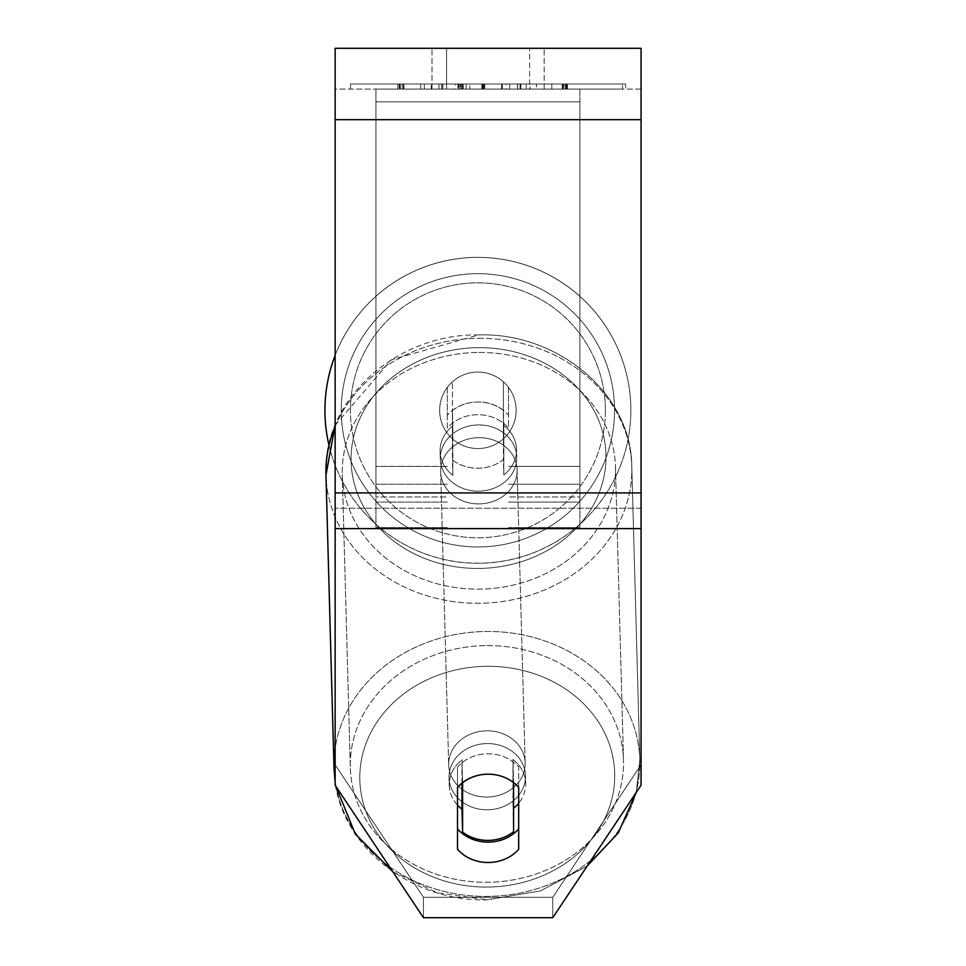 <?xml version="1.0" encoding="UTF-8"?>
<svg xmlns="http://www.w3.org/2000/svg" width="966" height="966" viewBox="0 0 966 966"><rect width="100%" height="100%" fill="white"/><g stroke="black" fill="none" stroke-linecap="round" stroke-linejoin="round"><path stroke-width="0.72" stroke-dasharray="4.83 3.62" d="M447.306 415.235L447.306 427.974A38.242 33.122 0 0 1 477.904 414.728A38.242 33.122 0 0 1 508.49 427.974L508.49 387.366A38.242 38.242 0 0 0 447.306 387.366L447.306 427.974A38.242 33.122 180 0 1 477.904 414.728A38.242 33.122 180 0 1 508.49 427.974L508.49 387.366A38.242 38.242 0 0 0 447.306 387.366L447.306 415.235A38.242 33.122 0 0 1 477.904 401.989A38.242 33.122 0 0 1 508.49 415.235L508.49 387.366A38.242 38.242 0 0 0 447.306 387.366L447.306 415.235A38.242 33.122 180 0 1 477.904 401.989A38.242 33.11 -1.6 0 1 503.395 410.236L503.817 425.535A38.242 33.11 -1.6 0 1 516.544 449.347A38.242 33.11 -1.6 0 1 503.817 474.91L503.395 459.611A38.242 33.11 -1.6 0 1 477.904 468.22A38.242 33.11 -1.6 0 1 452.414 459.961L452.825 475.26A38.242 33.11 -1.6 0 1 440.098 451.448A38.242 33.11 -1.6 0 1 452.825 425.885L452.414 410.586A38.242 33.11 -1.6 0 1 477.904 401.989A38.242 33.122 180 0 1 508.49 415.235L508.49 387.366A38.242 38.242 0 0 0 447.306 387.366L447.306 415.235M375.931 496.995L375.931 89.089L375.931 527.581L375.931 89.089L375.931 496.995L447.306 496.995L375.931 496.995M579.878 484.244L579.878 89.089L579.878 527.581L579.878 89.089L375.931 89.089L579.878 89.089L375.931 89.089L579.878 89.089L579.878 496.995L508.49 496.995L579.878 496.995L579.878 101.841L375.931 101.841L579.878 101.841L579.878 89.089L375.931 89.089L579.878 89.089L579.878 466.397L508.49 466.397L579.878 466.397L508.49 466.397L579.878 466.397L579.878 502.091L508.49 502.091L579.878 502.091L579.878 484.244L508.49 484.244L579.878 484.244M487.262 809.798A38.242 33.11 -1.6 0 1 449.033 777.727A38.242 33.11 -1.6 0 1 487.262 743.566A38.242 33.11 -1.6 0 1 525.492 775.638A38.242 33.11 -1.6 0 1 487.262 809.798A38.242 33.11 178.4 0 1 449.033 777.727A38.242 33.11 178.4 0 1 487.262 743.566A38.242 33.11 178.4 0 1 525.492 775.638A38.242 33.11 178.4 0 1 487.262 809.798M457.51 805.113A38.242 33.11 -1.6 0 1 449.238 785.382A38.242 33.11 -1.6 0 1 461.977 759.819L462.605 782.629M482.988 774.49A38.242 33.11 -1.6 0 1 488.096 774.152A38.242 33.11 -1.6 0 1 513.586 782.412L513.586 782.617M478.532 491.163A38.242 33.11 -1.6 0 1 440.303 459.091A38.242 33.11 -1.6 0 1 478.532 424.931A38.242 33.11 -1.6 0 1 516.762 456.99A38.242 33.11 -1.6 0 1 478.532 491.163A38.242 33.11 178.4 0 1 440.303 459.091A38.242 33.11 178.4 0 1 478.532 424.931A38.242 33.11 178.4 0 1 516.762 456.99A38.242 33.11 178.4 0 1 478.532 491.163M452.414 410.586L452.414 459.961A38.242 33.11 178.4 0 0 477.904 468.22A38.242 33.11 178.4 0 0 503.395 459.611L503.395 410.236A38.242 33.11 178.4 0 0 477.904 401.989A38.242 33.11 178.4 0 0 452.414 410.586L452.825 475.26L452.414 410.586M461.977 783.124L461.977 759.819A38.242 33.11 178.4 0 0 449.238 785.382L449.033 777.727L449.238 785.382A38.242 33.11 178.4 0 0 461.977 809.194L462.605 832.137A38.242 33.11 178.4 0 0 488.096 840.396A38.242 33.11 178.4 0 0 513.586 831.786L512.958 759.469A38.242 33.11 178.4 0 1 525.697 783.281A38.242 33.11 -1.6 0 0 512.958 759.469L513.586 782.412L513.586 831.786L512.958 808.844A38.242 33.11 -1.6 0 0 513.586 808.337M462.605 832.137L462.605 782.762A38.242 33.11 178.4 0 1 488.096 774.152A38.242 33.11 178.4 0 1 513.586 782.412L512.958 759.469L512.958 808.844A38.242 33.11 178.4 0 0 525.697 783.281L525.492 775.638L525.697 783.281A38.242 33.11 -1.6 0 1 518.694 803.241M503.817 425.535L503.817 474.91A38.242 33.11 178.4 0 0 516.544 449.347L516.762 456.99L516.544 449.347A38.242 33.11 178.4 0 0 503.817 425.535L503.817 474.91L503.817 425.535M478.882 503.902A38.242 33.11 -1.6 0 1 440.653 471.831A38.242 33.11 -1.6 0 1 478.882 437.67A38.242 33.11 -1.6 0 1 517.1 469.742A38.242 33.11 -1.6 0 1 478.882 503.902A38.242 33.11 178.4 0 1 440.653 471.831A38.242 33.11 178.4 0 1 478.882 437.67A38.242 33.11 178.4 0 1 517.1 469.742A38.242 33.11 178.4 0 1 478.882 503.902M486.912 797.059A38.242 33.11 -1.6 0 1 448.683 764.987A38.242 33.11 -1.6 0 1 486.912 730.827A38.242 33.11 -1.6 0 1 525.142 762.886A38.242 33.11 -1.6 0 1 486.912 797.059A38.242 33.11 178.4 0 1 448.683 764.987A38.242 33.11 178.4 0 1 486.912 730.827A38.242 33.11 178.4 0 1 525.142 762.886A38.242 33.11 178.4 0 1 486.912 797.059M486.912 645.602A136.641 118.323 -1.6 0 1 623.505 760.194A136.641 118.323 -1.6 0 1 486.912 882.272A136.641 118.323 -1.6 0 1 350.32 767.68A136.641 118.323 -1.6 0 1 486.912 645.602A136.641 118.323 178.4 0 1 623.505 760.194A136.641 118.323 178.4 0 1 486.912 882.272A136.641 118.323 178.4 0 1 350.32 767.68A136.641 118.323 178.4 0 1 486.912 645.602M478.882 352.445A136.641 118.323 -1.6 0 1 615.475 467.049A136.641 118.323 -1.6 0 1 478.882 589.127A136.641 118.323 -1.6 0 1 342.278 474.535A136.641 118.323 -1.6 0 1 478.882 352.445A136.641 118.323 178.4 0 1 615.475 467.049A136.641 118.323 178.4 0 1 478.882 589.127A136.641 118.323 178.4 0 1 342.278 474.535A136.641 118.323 178.4 0 1 478.882 352.445M625.678 83.994L350.525 83.994L625.678 83.994L625.678 89.089L350.525 89.089L625.678 89.089M350.525 83.994L350.525 89.089M446.582 89.089L446.582 48.3L432.007 48.3L544.184 48.3L446.582 48.3L446.582 89.089L432.007 89.089L432.007 48.3L432.007 89.089L544.184 89.089L446.582 89.089L529.61 89.089L446.582 89.089L446.582 48.3L446.582 89.089M518.694 828.864L518.694 849.259A38.242 33.122 180 0 1 457.51 849.259L457.51 787.435A38.242 33.122 180 0 1 488.096 774.189A38.242 33.122 180 0 1 518.694 787.435L518.694 767.04A38.242 33.122 0 0 0 488.096 753.794A38.242 33.122 0 0 0 457.51 767.04L457.51 828.864A38.242 33.122 0 0 0 518.694 828.864L518.694 767.04A38.242 33.122 180 0 0 457.51 767.04L457.51 828.864M469.73 89.089L563.444 89.089L469.73 89.089L469.73 83.994L399.115 83.994L399.115 89.089M536.311 89.089L402.025 89.089L565.17 89.089L536.311 89.089L536.311 83.994L536.782 89.089M641.062 89.089L335.142 89.089L335.142 48.3L335.142 119.687L335.142 48.3L641.062 48.3L641.062 89.089L335.142 89.089L335.142 785.225L335.142 492.926L335.142 764.831L423.446 897.305L335.142 764.831L335.142 785.225L423.446 917.7L423.446 897.305L423.446 917.7L552.745 917.7L552.745 897.305L423.446 897.305L552.745 897.305L552.745 917.7L641.062 785.225L641.062 508.213L641.062 764.831L552.745 897.305L641.062 764.831L641.062 89.089M529.61 89.089L544.184 89.089L529.61 89.089L529.61 48.3L529.61 89.089M551.827 89.089L424.364 89.089L622.478 89.089L551.827 89.089L551.827 83.994L551.827 89.089L551.827 83.994L424.364 83.994L424.364 89.089L424.364 83.994L424.364 89.089L424.364 83.994L551.827 83.994L551.827 89.089L551.827 83.994L622.478 83.994L622.478 89.089L622.478 83.994L424.364 83.994L551.827 83.994L551.827 89.089L551.827 83.994L622.478 83.994L551.827 83.994L551.827 89.089M460.299 89.089L567.151 89.089L403.462 89.089L460.299 89.089L460.299 83.994L520.191 83.994L520.191 89.089M530.068 89.089L397.738 89.089L530.068 89.089L530.068 83.994L403.402 83.994L420.753 83.994L420.753 89.089L567.489 89.089L420.753 89.089M641.062 528.607L641.062 119.687L641.062 528.607L335.142 528.607M641.062 764.831L641.062 785.225L641.062 764.831M457.51 767.04L457.51 787.435L457.51 767.04M420.753 83.994L566.354 83.994L566.354 89.089M566.752 89.089L566.752 83.994L403.993 83.994L403.993 89.089L403.462 83.994L460.299 83.994M520.191 83.994L567.489 83.994L567.489 89.089L567.453 83.994L397.738 83.994L431.259 83.994L431.259 89.089M567.151 83.994L567.151 89.089L567.151 83.994M517.631 83.994L517.631 89.089M517.486 83.994L517.486 89.089M509.65 83.994L509.65 89.089M501.704 89.089L455.469 89.089L501.704 89.089L501.704 83.994L501.426 89.089M501.426 83.994L455.469 83.994L455.469 89.089M536.782 83.994L565.822 83.994L565.822 89.089M565.822 83.994L566.173 89.089M566.173 83.994L402.351 83.994L402.351 89.089M402.351 83.994L402.025 89.089M402.025 83.994L564.808 83.994L564.808 89.089M564.808 83.994L565.17 89.089M565.17 83.994L536.311 83.994M455.469 83.994L501.704 83.994M462.738 89.089L484.763 89.089L462.738 89.089L462.738 83.994L441.486 83.994L441.643 89.089M441.643 83.994L484.763 83.994L484.763 89.089M484.763 83.994L462.738 83.994M566.813 83.994L566.813 89.089M399.115 83.994L469.73 83.994M562.248 83.994L562.248 89.089M562.659 83.994L562.659 89.089M502.368 83.994L502.368 89.089M520.915 83.994L520.915 89.089M563.093 83.994L563.093 89.089M563.444 83.994L563.444 89.089M400.286 83.994L400.286 89.089M399.948 83.994L399.948 89.089M466.131 83.994L466.131 89.089M399.513 83.994L399.513 89.089M431.259 83.994L457.848 83.994L457.848 89.089M457.848 83.994L526.18 83.994L506.087 83.994L506.087 89.089M506.087 83.994L530.068 83.994M462.34 89.089L482.131 89.089L462.34 89.089L462.34 83.994L442.657 83.994L482.131 83.994L462.34 83.994M442.657 89.089L442.657 83.994L442.657 89.089M482.131 83.994L482.131 89.089M442.887 83.994L442.887 89.089M324.938 410.309A152.966 152.966 0 0 1 477.904 257.354A152.966 152.966 0 0 1 630.858 410.309A152.966 152.966 0 0 0 335.142 355.391A152.966 152.966 0 0 1 630.858 410.309A152.966 152.966 0 0 0 477.904 257.354A152.966 152.966 0 0 0 324.938 410.309A152.966 152.966 0 0 0 477.904 563.275A152.966 152.966 0 0 0 630.858 410.309A152.966 152.966 0 0 1 328.911 444.928M516.146 410.309A38.242 38.242 0 0 1 477.904 448.55A38.242 38.242 0 0 1 452.402 381.811A38.242 38.242 0 0 1 503.395 381.811L503.395 438.818A38.242 38.242 0 0 1 439.663 410.309A38.242 38.242 0 0 1 477.904 372.067A38.242 38.242 0 0 1 503.395 438.818A38.242 38.242 0 0 1 439.663 410.309A38.242 38.242 0 0 1 477.904 372.067A38.242 38.242 0 0 1 516.146 410.309A38.242 38.242 0 0 1 477.904 448.55A38.242 38.242 0 0 1 452.402 381.811A38.242 38.242 0 0 1 516.146 410.309A38.242 38.242 0 0 1 503.395 438.818L503.395 381.811A38.242 38.242 0 0 1 477.904 448.55A38.242 38.242 0 0 1 439.663 410.309A38.242 38.242 0 0 1 477.904 372.067A38.242 38.242 0 0 1 516.146 410.309A38.242 38.242 0 0 1 477.904 448.55A38.242 38.242 0 0 1 439.663 410.309A38.242 38.242 0 0 1 477.904 372.067A38.242 38.242 0 0 1 516.146 410.309M452.402 438.818L452.402 381.811L452.402 438.818M503.395 381.811L503.395 438.818L503.395 381.811M341.252 410.309A136.641 136.641 0 0 1 477.904 273.668A136.641 136.641 0 0 1 614.545 410.309A136.641 136.641 0 0 1 477.904 546.961A136.641 136.641 0 0 1 341.252 410.309A136.641 136.641 0 0 1 477.904 273.668A136.641 136.641 0 0 1 614.545 410.309A136.641 136.641 0 0 1 477.904 546.961A136.641 136.641 0 0 1 341.252 410.309M452.825 475.26A38.242 33.11 178.4 0 1 440.098 451.448A38.242 33.11 178.4 0 1 452.825 425.885L452.825 475.26M462.605 782.762L461.977 759.819L461.977 809.194M447.306 466.397L375.931 466.397L447.306 466.397M447.306 484.244L375.931 484.244L447.306 484.244M335.142 426.513A152.966 132.463 -1.6 0 1 478.882 338.317A152.966 132.463 -1.6 0 1 631.788 466.602A152.966 132.463 -1.6 0 1 478.882 603.255A152.966 132.463 -1.6 0 1 325.977 474.982L334.007 768.127A152.966 132.463 -1.6 0 0 486.912 896.412A152.966 132.463 -1.6 0 0 639.818 759.747A152.966 132.463 -1.6 0 0 486.912 631.474A152.966 132.463 -1.6 0 0 334.007 768.127A152.966 132.463 178.4 0 0 486.912 896.412A152.966 132.463 178.4 0 0 639.818 759.747A152.966 132.463 178.4 0 0 486.912 631.474A152.966 132.463 178.4 0 0 335.142 748.602M487.262 887.078A127.464 110.378 -1.6 0 1 359.799 777.558A127.464 110.378 -1.6 0 1 487.262 666.298A127.464 110.378 -1.6 0 1 614.714 775.807A127.464 110.378 -1.6 0 1 487.262 887.078A127.464 110.378 178.4 0 1 359.799 777.558A127.464 110.378 178.4 0 1 487.262 666.298A127.464 110.378 178.4 0 1 614.714 775.807A127.464 110.378 178.4 0 1 487.262 887.078M478.532 347.651A127.464 110.378 178.4 0 0 351.069 458.91A127.464 110.378 178.4 0 0 478.532 568.431A127.464 110.378 178.4 0 0 605.984 457.172A127.464 110.378 178.4 0 0 478.532 347.651A127.464 110.378 -1.6 0 0 351.069 458.91A127.464 110.378 -1.6 0 0 478.532 568.431A127.464 110.378 -1.6 0 0 605.984 457.172A127.464 110.378 -1.6 0 0 478.532 347.651M641.062 508.213L335.142 508.213L641.062 508.213M641.062 492.926L335.142 492.926M641.062 119.687L335.142 119.687M459.176 83.994L459.176 89.089M458.717 83.994L458.717 89.089M403.414 83.994L403.414 89.089L403.402 83.994M441.486 83.994L441.486 89.089L441.486 83.994M484.606 83.994L484.606 89.089M463.197 83.994L463.197 89.089M460.758 83.994L460.758 89.089M520.022 83.994L520.022 89.089M403.474 83.994L403.474 89.089L403.462 83.994M567.453 83.994L567.453 89.089M483.7 83.994L483.7 89.089M483.241 83.994L483.241 89.089M397.75 83.994L397.75 89.089L397.738 83.994M438.999 83.994L438.999 89.089L438.999 83.994M482.42 83.994L482.42 89.089M482.891 83.994L482.891 89.089M526.18 83.994L526.18 89.089L526.18 83.994M461.857 83.994L461.857 89.089M481.901 83.994L481.901 89.089M605.368 410.309A127.464 127.464 0 0 1 477.904 537.784A127.464 127.464 0 0 1 350.429 410.309A127.464 127.464 0 0 0 477.904 537.784A127.464 127.464 0 0 0 605.368 410.309A127.464 127.464 0 0 0 477.904 282.845A127.464 127.464 0 0 0 350.429 410.309A127.464 127.464 0 0 1 477.904 282.845A127.464 127.464 0 0 1 605.368 410.309M478.882 338.317A152.966 132.463 178.4 0 1 631.788 466.602A152.966 132.463 178.4 0 1 478.882 603.255A152.966 132.463 178.4 0 1 325.977 474.982A152.966 132.463 178.4 0 1 478.882 338.317M447.306 527.581L375.931 527.581L447.306 527.581M447.306 502.091L375.931 502.091L447.306 502.091M579.878 527.581L508.49 527.581L579.878 527.581M335.142 781.651L335.89 786.36M392.715 871.61L437.26 892.777L487.081 899.817L540.441 890.942L587.207 866.019L540.441 890.942L487.081 899.817C407.809 902.22 334.272 841.012 334.007 768.127M335.142 425.112L391.423 359.763L478.701 334.9C557.986 332.509 631.523 393.717 631.788 466.602L639.818 759.747L636.268 792.422L639.818 759.747L631.788 466.602C631.523 393.717 557.986 332.509 478.701 334.9C396.857 333.427 322.016 399.815 325.977 474.982M440.098 451.448L440.303 459.091L440.098 451.448M440.653 471.831L448.683 764.987L440.653 471.831M615.475 467.049L623.505 760.194L615.475 467.049M342.278 474.535L350.32 767.68L342.278 474.535M517.1 469.742L525.142 762.886L517.1 469.742M544.184 89.089L544.184 48.3L544.184 89.089"/><path stroke-width="1.45" d="M513.586 782.617L513.586 831.786A38.242 33.11 -1.6 0 1 488.096 840.396A38.242 33.11 -1.6 0 1 462.605 832.137L462.605 782.629M457.51 805.113A38.242 33.11 -1.6 0 0 461.977 809.194L462.605 832.137M462.605 782.762A38.242 33.11 -1.6 0 1 482.988 774.49M518.694 803.241A38.242 33.11 -1.6 0 1 513.586 808.337M461.977 809.194L461.977 783.124M518.694 849.259A38.242 33.122 0 0 1 488.096 862.505A38.242 33.122 0 0 1 457.51 849.259L457.51 787.435A38.242 33.122 0 0 1 518.694 787.435L518.694 849.259M457.51 828.864A38.242 33.122 180 0 0 488.096 842.111A38.242 33.122 180 0 0 518.694 828.864M641.062 528.607L641.062 48.3L335.142 48.3L335.142 785.225L423.446 917.7L552.745 917.7L641.062 785.225L641.062 528.607L335.142 528.607M328.911 444.928A152.966 152.966 0 0 1 335.142 355.391A152.966 152.966 0 0 0 324.938 410.309M335.142 748.602A152.966 132.463 178.4 0 0 334.007 768.127L335.142 781.651M335.142 425.112L325.977 474.982A152.966 132.463 -1.6 0 1 335.142 426.513M641.062 119.687L335.142 119.687M641.062 492.926L335.142 492.926M335.89 786.36L355.319 834.032L392.715 871.61M325.977 474.982L334.007 768.127M587.207 866.019L618.276 832.861L636.268 792.422L618.276 832.861L587.207 866.019"/></g></svg>
